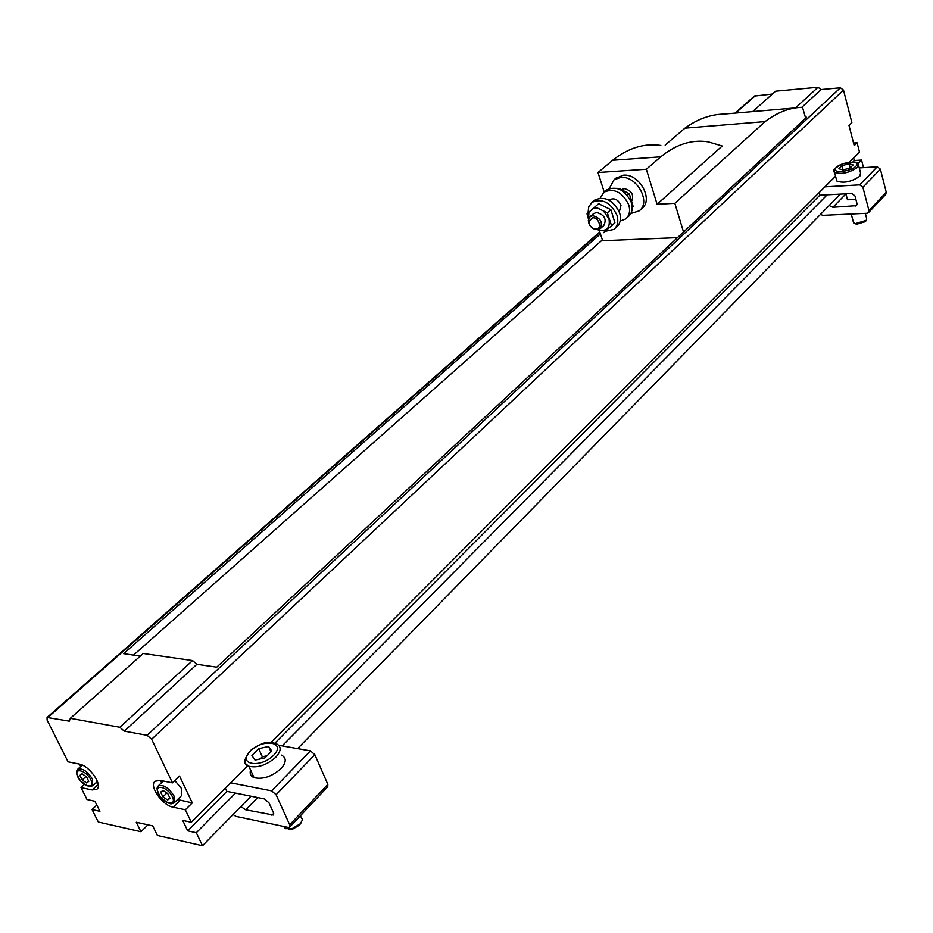 <?xml version="1.0" encoding="UTF-8"?>
<svg xmlns="http://www.w3.org/2000/svg" width="933" height="933" viewBox="0 0 933 933"><rect width="100%" height="100%" fill="white"/><g stroke="black" fill="none" stroke-linecap="round" stroke-linejoin="round"><path stroke-width="1.4" d="M79.527 764.139L80.705 766.483M805.424 117.313L806.66 117.22L216.736 667.177L196.886 664.296L124.287 731.145L119.821 727.25L70.337 718.317L69.299 721.151L47.058 717.454L47.117 720.089L68.074 761.818L79.247 764.069C89.44 765.561 103.155 785.388 96.764 789.306L92.18 789.948L81.008 787.569L87.014 799.534L94.886 801.249L99.913 811.302L92.052 809.552L96.799 805.062M84.378 784.443L81.008 787.569M177.55 799.534L192.291 802.881L179.533 776.034L172.488 782.88L151.636 739.251L147.111 735.297L124.287 731.145M192.291 802.881L185.34 809.786L191.312 822.276L247.735 765.701M271.06 742.306L835.548 176.209M849.59 162.109L859.515 152.161L857.089 142.761L854.22 145.606L848.983 125.407L851.876 122.596L843.49 90.116L840.4 87.795L821.087 89.568L818.031 87.27L775.591 91.201L752.663 111.587M772.407 94.035L754.4 96.087M853.543 143.017L857.089 142.761M863.515 167.66L861.544 160.044L854.336 160.523L853.683 158.015M841.998 165.654L838.907 168.745L842.919 169.946L850.045 168.045L853.112 164.943L849.077 163.765L841.998 165.654L843.105 169.899M258.686 748.686L251.898 755.473L255.024 760.092L265.007 757.864L271.783 751.03L268.587 746.47L258.686 748.686L262.348 756.803L260.237 758.926M92.052 809.552L98.303 822.008L140.953 831.711L147.962 824.83M140.953 831.711L136.276 822.218L152.72 825.892L157.397 835.455L202.519 845.73L250.989 796.211M297.58 748.616L840.341 194.122M202.519 845.73L196.315 832.737L235.501 793.108M251.98 776.443L253.03 775.381M282.186 745.91L827.151 194.834M857.952 163.683L861.544 160.044M196.315 832.737L187.696 830.825L226.917 791.382M274.967 743.088L819.815 195.23M852.914 161.957L854.336 160.523M225.343 788.152L226.847 791.371L264.506 798.928L268.949 802.788L273.416 812.596L273.497 814.859M187.696 830.825L182.705 820.399L191.312 822.276M819.069 192.723L819.745 195.23L851.806 193.504L854.966 195.907L856.972 203.534L856.587 205.517M801.809 107.33L821.087 89.568M133.524 655.094L602.368 239.909M140.335 656.086L123.576 653.648L600.444 233.903M795.522 107.901L818.031 87.27M196.886 664.296L192.571 660.564L143.25 653.473L70.337 718.317M192.571 660.564L119.821 727.25M172.488 782.88L160.278 780.42L155.193 781.201C148.522 785.551 162.307 805.436 173.153 807.197L185.34 809.786M858.652 165.607L860.553 172.932L859.806 176.279C851.258 181.923 843.595 183.509 836.819 181.025L836.411 179.474M868.588 212.572L885.755 194.344L886.268 192.268L880.39 169.165L877.253 166.785L859.246 167.928M820.55 214.333L822.708 215.348L867.107 213.26L868.448 212.712L868.961 210.625L862.897 187.265L859.713 184.862L824.935 186.845M845.951 193.901L832.901 207.289L856.459 205.657M855.934 199.58L847.491 199.767L847.257 198.892M832.901 207.289L829.157 205.54M281.486 755.124C286.653 757.864 286.454 762.389 280.88 768.722C271.771 776.641 262.838 779.626 254.068 777.655C250.65 776.186 249.484 773.644 250.58 770.017M289.778 827.023L327.74 786.717L327.833 784.35L314.829 754.645L310.432 750.867L278.78 745.304M233.075 814.509L235.897 816.363L288.18 827.396L289.65 827.151L289.697 824.795L276.098 794.741L271.62 790.857L230.661 782.81M257.683 797.563L245.752 809.809L273.369 814.987M245.752 809.809L240.842 806.579M300.986 822.929L299.516 825.029L293.067 828.877L288.367 829.145M300.356 815.792L302.525 819.757L300.251 823.781L292.227 828.562L285.568 828.632L283.48 826.405M866.325 220.305L865.369 221.646L856.541 224.258L855.153 223.605M865.323 213.342L866.64 218.439L866.256 220.375L855.281 223.628L853.357 221.984M268.587 746.47L271.002 751.823M267.118 755.742L262.348 756.803M849.077 163.765L850.161 167.917M160.803 780.524L161.456 782.799M174.436 802.59L181.632 795.522L181.62 788.63L174.844 780.594M96.017 782.764L97.953 783.16M167.753 793.575L170.051 798.356L167.625 799.989L162.925 796.864L160.628 792.094L163.03 790.449L167.753 793.575M86.477 776.746L88.787 781.364L86.629 782.974L82.174 779.976L79.865 775.37L82.011 773.749L86.477 776.746M166.89 793.003L162.925 796.864M169.818 797.855L167.625 799.989M86.011 776.431L82.174 779.976M88.647 781.096L86.629 782.974M611.558 225.763L614.917 222.8L610.882 209.715L598.659 203.709L594.997 206.858L607.325 212.806L611.558 225.763L603.499 232.655M609.436 199.977L609.844 199.627C614.439 197.679 618.159 199.58 620.993 205.33L619.29 211.919M626.51 218.194L628.224 216.678C632.026 213.4 633.087 208.712 631.396 202.613C625.133 189.842 616.876 185.597 606.66 189.877L605.739 190.67M620.153 221.086L625.611 218.987C629.413 215.71 630.475 211.021 628.784 204.91C622.486 192.116 614.229 187.86 604.001 192.14L600.234 198.041M614.742 228.608L616.503 227.046C620.305 223.768 621.355 219.057 619.64 212.934C613.296 200.07 604.992 195.778 594.753 200.047L593.82 200.828M605.016 231.361L613.856 229.401C617.658 226.113 618.696 221.413 616.981 215.266C610.614 202.391 602.298 198.076 592.047 202.344L588.735 206.834L588.023 212.981M616.655 188.268L620.072 189.002L629.262 193.726L633.204 206.683L632.212 207.558M627.408 195.335L629.262 193.726M660.774 156.814C676.11 144.288 691.913 139.297 708.182 141.839L722.224 146.003L657.1 204.28L646.347 169.258L660.774 156.814L612.654 160.266C628.236 147.939 644.295 142.994 660.844 145.443M665.147 145.116L684.927 128.159L765.095 121.593C777.306 112.322 789.773 107.563 802.508 107.307L805.645 118.153M684.927 128.159C697.522 119.097 710.398 114.409 723.553 114.094L795.487 107.913M599.499 230.987L602.625 240.702L677.486 237.635M604.187 191.988L598.006 172.523L612.654 160.266M598.006 172.523L646.347 169.258M657.1 204.28L674.851 203.324L765.095 121.593M683.527 232.002L674.851 203.324M615.547 178.495L623.302 175.206C639.443 173.223 654.126 200.21 641.612 208.665L640.096 210.018M630.871 213.494L639.047 210.94C651.561 202.484 636.854 175.462 620.69 177.433L614.019 179.801L609.261 188.489M631.769 200.957C634.067 194.6 631.536 190.484 624.177 188.583L621.401 189.644M588.49 219.232L587.032 213.855L594.997 206.858M610.882 209.715L607.325 212.806M592.432 217.751L588.851 221.599C589.189 225.308 591.172 227.769 594.799 228.97C602.613 230.813 599.779 217.202 592.432 217.751M592.782 215.686L590.157 216.596L588.326 220.468C588.746 225.075 591.219 228.13 595.721 229.623L600.012 228.83C603.173 222.486 600.759 218.112 592.782 215.686M593.516 213.704L596.56 212.421C604.526 214.835 606.928 219.208 603.756 225.541L600.42 228.468M588.956 212.153L588.49 219.208M597.61 229.74C606.578 231.897 610.38 228.293 609.004 218.963L603.779 211.383M597.598 208.362L593.003 208.607M151.636 739.251L843.49 90.116M855.934 166.214C849.998 172.302 829.938 173.526 836.155 167.474C842.044 161.479 861.964 160.173 855.934 166.214M273.544 755.368C260.295 768.85 236.702 764.395 250.242 751.158C263.269 737.98 286.769 742.027 273.544 755.368M147.111 735.297L840.4 87.795M48.096 717.29L599.931 232.329M735.659 113.056L755.532 95.574M859.713 184.862L877.253 166.785M868.961 210.625L886.268 192.268M862.897 187.265L880.39 169.165M855.141 206.181L857.054 204.187M271.62 790.857L310.432 750.867M289.697 824.795L327.833 784.35M276.098 794.741L314.829 754.645M271.946 815.232L273.696 813.401M254.068 777.655L248.854 766.238C242.673 764.302 243.595 758.692 251.63 749.432C266.127 740.65 268.284 741.49 276.413 743.764C281.579 746.47 281.358 750.972 275.748 757.269C266.593 765.177 257.625 768.162 248.854 766.238L245.799 763.94L244.994 760.442M856.436 163.112L858.255 164.091L857.509 167.404C848.937 173.037 841.263 174.634 834.487 172.197L834.044 170.844M851.328 134.434L850.464 131.11M180.116 800.339L173.153 807.197M98.175 784.338L92.18 789.948M171.87 803.616L174.086 802.94L174.051 796.036C168.78 787.779 163.543 784.373 158.318 785.819L157.222 788.898M172.348 796.689C167.439 786.356 153.304 783.487 158.365 793.773C163.217 803.978 177.328 806.998 172.348 796.689M82.244 765.072L77.742 769.2C77.824 771.731 73.427 768.535 80.6 781.073C92.752 790.123 89.953 785.644 92.647 785.913L92.46 779.09C87.434 771.288 82.536 767.999 77.742 769.2L76.693 771.906M90.816 779.72C85.883 769.737 72.797 767.078 77.871 777.026C82.745 786.892 95.819 789.68 90.816 779.72M47.058 717.454L599.791 231.897M735.029 113.103L754.54 95.959M293.067 828.877L292.227 828.562M284.67 826.661L285.568 828.632M845.928 193.819L847.491 199.767M856.541 224.258L855.281 223.628M851.246 214.007L853.59 222.882M836.819 181.025L834.487 172.197C831.536 171.124 834.277 168.302 842.709 163.73C854.045 161.549 859.235 161.666 858.255 164.091M850.325 130.585L851.386 134.667M163.287 781.026L158.318 785.819C158.12 788.758 154.668 785.259 160.114 796.7C166.377 802.298 170.319 804.596 171.94 803.616L174.086 802.94M97.429 781.446L92.962 785.609M609.844 199.627L609.167 200.21M606.66 189.877L604.001 192.14M594.753 200.047L592.047 202.344M616.631 177.573L614.019 179.801M594.799 228.97L595.721 229.623M588.851 221.599L588.326 220.468M593.924 213.342L590.157 216.596"/></g></svg>
